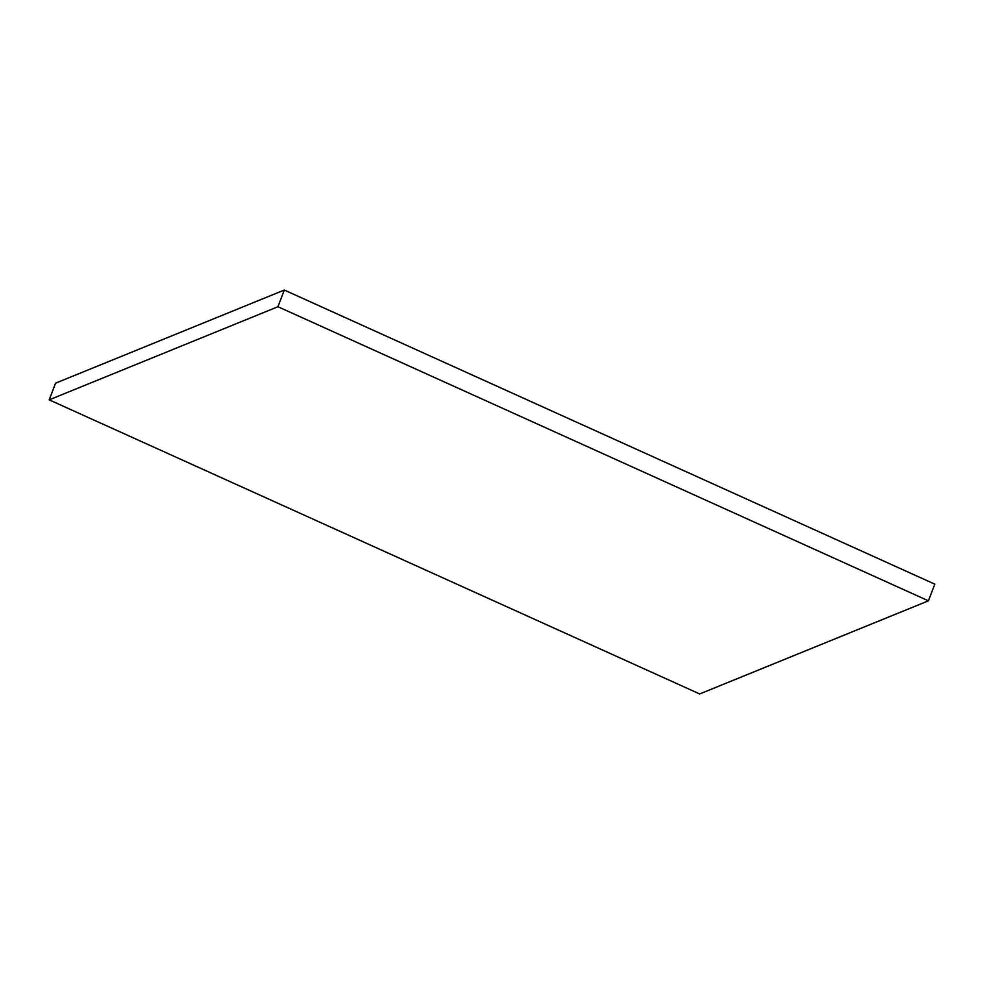 <?xml version="1.0" encoding="UTF-8"?>
<svg xmlns="http://www.w3.org/2000/svg" width="984" height="984" viewBox="0 0 984 984"><rect width="100%" height="100%" fill="white"/><g stroke="black" fill="none" stroke-linecap="round" stroke-linejoin="round"><path stroke-width="1.48" d="M928.429 600.83L934.8 584.152L284.315 290.046L55.571 383.17L49.2 399.848L699.686 693.954L928.429 600.83L277.943 306.725L284.315 290.046M277.943 306.725L49.2 399.848"/></g></svg>
